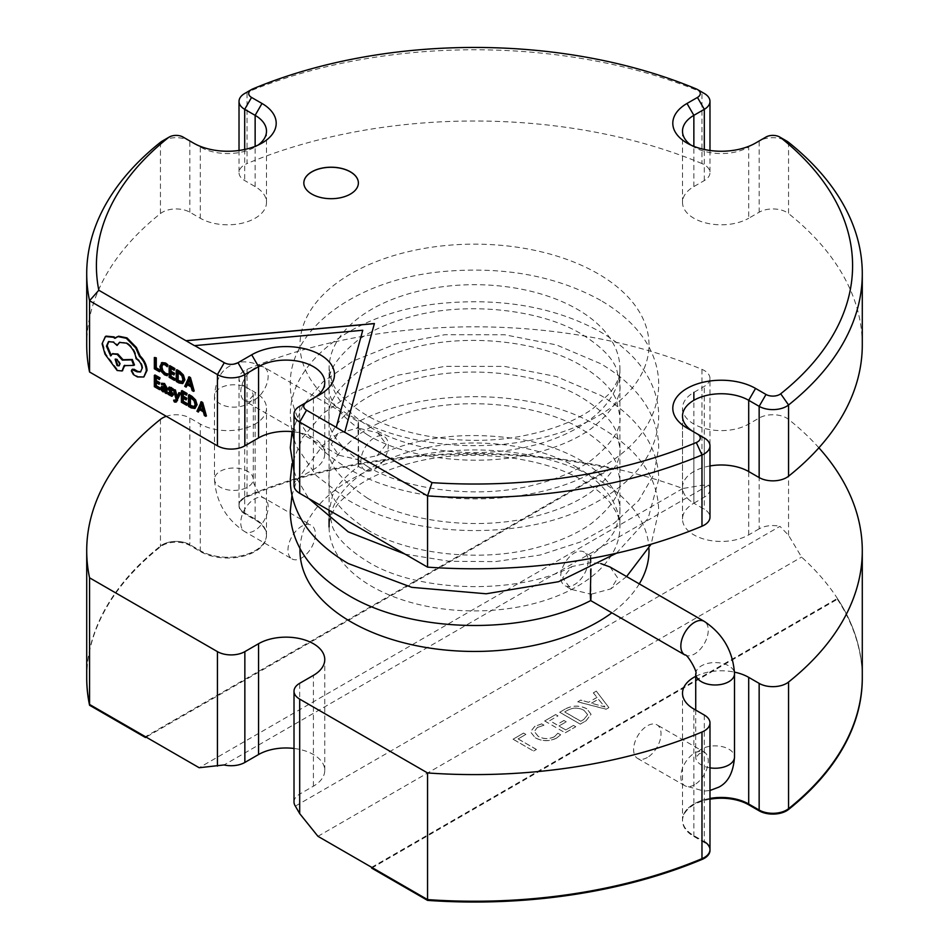 <?xml version="1.0" encoding="UTF-8"?>
<svg xmlns="http://www.w3.org/2000/svg" width="949" height="949" viewBox="0 0 949 949"><rect width="100%" height="100%" fill="white"/><g stroke="black" fill="none" stroke-linecap="round" stroke-linejoin="round"><path stroke-width="0.71" stroke-dasharray="4.75 3.56" d="M86.715 677.361A387.785 223.881 180 0 1 160.44 546.031A387.785 223.881 0 0 0 86.715 677.361M86.715 677.752A387.785 223.881 180 0 1 160.44 546.814A19.395 11.198 180 0 1 189.847 545.473L200.298 551.499A38.779 22.385 0 0 0 242.553 556.351A38.779 22.385 0 0 0 266.491 535.663A38.779 22.385 0 0 0 255.139 519.838L244.688 513.8A19.395 11.198 180 0 1 239.018 505.888A19.395 11.198 180 0 1 247.025 496.825A387.785 223.881 180 0 1 611.18 468.628L611.18 467.833L145.458 736.721M818.892 447.798A387.785 223.881 0 0 0 788.56 419.375A19.395 11.198 0 0 0 786.567 418.023A19.395 11.198 0 0 0 759.153 418.023L748.702 424.061A38.779 22.385 180 0 1 693.861 424.061A38.779 22.385 180 0 1 682.509 408.224A38.779 22.385 180 0 1 693.861 392.388L704.312 386.362A19.395 11.198 0 0 0 709.982 378.449L709.982 489.269A19.395 11.198 180 0 0 708.642 485.176L701.975 485.307L682.806 488.51A387.785 223.881 0 0 0 247.025 496.03A387.785 223.881 180 0 1 611.18 467.833M611.18 468.628L146.134 737.112M709.982 378.449A19.395 11.198 0 0 0 704.312 370.537A19.395 11.198 0 0 0 701.975 369.386A387.785 223.881 0 0 0 247.025 369.386A19.395 11.198 0 0 0 239.018 378.449A19.395 11.198 0 0 0 244.688 386.362L244.688 513.018A19.395 11.198 180 0 1 239.018 505.093A19.395 11.198 180 0 1 247.025 496.03A19.395 11.198 0 0 0 239.018 505.093A19.395 11.198 0 0 0 244.688 513.018L255.139 519.044A38.779 22.385 180 0 1 266.491 534.88A38.779 22.385 180 0 1 242.553 555.556A38.779 22.385 180 0 1 200.298 550.705L189.847 544.679A19.395 11.198 0 0 0 160.44 546.031A19.395 11.198 180 0 1 189.847 544.679L189.847 418.023A19.395 11.198 0 0 0 166.3 416.303M371.676 868.121L837.398 599.234L837.398 598.439A387.785 223.881 180 0 1 862.285 677.361A387.785 223.881 0 0 0 801.585 557.087L788.56 535.295L779.936 526.339L295.353 806.116M837.398 599.234A387.785 223.881 180 0 1 862.285 677.752M371.676 867.327L837.398 598.439M709.982 799.212A38.779 22.385 0 0 0 682.509 820.624A38.779 22.385 0 0 0 693.861 836.46L704.312 842.487A19.395 11.198 180 0 1 709.971 850.007M704.312 715.048L704.312 841.692L693.861 835.666A38.779 22.385 180 0 1 682.509 819.841A38.779 22.385 180 0 1 709.982 798.417A38.779 22.385 180 0 0 682.509 819.841L682.509 693.185M610.053 567.004L617.74 577.988L610.848 588.878L591.037 594.24L590.124 562.045C590.527 553.587 590.836 553.765 591.037 562.579L572.033 566.541L562.698 577.882L571.203 589.353L591.037 594.24C590.847 602.781 590.61 602.639 590.314 593.825M357.963 459.672L358.686 428.426C358.39 419.612 358.153 419.47 357.963 428.011L338.152 433.373L331.26 444.262L338.947 455.247L357.963 459.672C358.164 468.486 358.473 468.664 358.876 460.206L357.963 428.011L377.797 432.898L386.302 444.369L376.967 455.71L357.963 459.672C358.164 468.486 358.473 468.664 358.876 460.206M590.124 562.045C590.527 553.587 590.836 553.765 591.037 562.579L600.705 563.552M291.984 558.902A19.395 11.198 120 0 0 301.675 557.941A19.395 11.198 120 0 0 314.344 540.847A19.395 11.198 120 0 0 311.379 525.319A19.395 11.198 120 0 0 301.675 526.28A19.395 11.198 120 0 0 289.006 543.362A19.395 11.198 120 0 0 291.984 558.902L244.759 531.642A19.395 11.198 120 0 0 254.462 530.681A19.395 11.198 120 0 0 267.12 513.587A19.395 11.198 120 0 0 264.154 498.047A19.395 11.198 120 0 0 254.462 499.008A19.395 11.198 120 0 0 241.793 516.102A19.395 11.198 120 0 0 244.759 531.642C226.016 519.162 215.933 501.689 214.498 479.221A19.395 11.198 180 0 1 220.18 471.309A19.395 11.198 180 0 1 247.606 471.309A19.395 11.198 180 0 1 253.276 479.221A19.395 11.198 180 0 1 247.606 487.134A19.395 11.198 180 0 1 220.18 487.134A19.395 11.198 180 0 1 214.498 479.221L214.498 395.958A19.395 11.198 180 0 1 220.18 388.046A19.395 11.198 180 0 1 247.606 388.046A19.395 11.198 180 0 1 253.276 395.958A19.395 11.198 180 0 1 247.606 403.871A19.395 11.198 180 0 1 220.18 403.871A19.395 11.198 180 0 1 214.498 395.958C215.625 380.596 220.868 370.561 230.216 365.851C238.97 360.098 250.287 360.584 264.154 367.299A19.395 11.198 -60 0 1 267.12 382.827A19.395 11.198 -60 0 1 254.462 399.92A19.395 11.198 -60 0 1 244.759 400.881A19.395 11.198 -60 0 1 241.793 385.341A19.395 11.198 -60 0 1 254.462 368.259A19.395 11.198 -60 0 1 264.154 367.299L358.307 421.664C418.307 390.774 513.29 388.224 577.751 415.792C631.097 439.85 658.084 471.629 658.701 511.131L651.144 544.204M358.686 428.426C358.39 419.612 358.153 419.47 357.963 428.011M376.967 455.71C418.141 436.682 465.283 431.143 518.391 439.067C580.278 448.924 621.548 483.456 619.922 511.131L616.613 526.446C613.113 535.711 604.43 545.485 590.551 555.77L584.11 552.021A19.395 11.198 120 0 0 574.418 552.982A19.395 11.198 120 0 0 561.749 570.064A19.395 11.198 120 0 0 564.726 585.604A19.395 11.198 120 0 0 574.418 584.643A19.395 11.198 120 0 0 587.087 567.561A19.395 11.198 120 0 0 584.11 552.021M572.033 566.541C517.276 595.462 416.718 592.544 367.654 561.618C348.307 549.566 336.551 537.858 332.399 526.493L329.078 511.131L332.565 495.378C336.16 486.232 344.784 476.6 358.449 466.481L364.891 470.229A19.395 11.198 -60 0 1 361.913 454.69A19.395 11.198 -60 0 1 374.582 437.608A19.395 11.198 -60 0 1 384.274 436.647A19.395 11.198 -60 0 1 387.251 452.187A19.395 11.198 -60 0 1 374.582 469.269A19.395 11.198 -60 0 1 364.891 470.229M647.325 757.492A19.395 11.198 -60 0 1 637.621 758.453A19.395 11.198 -60 0 1 634.656 742.913A19.395 11.198 -60 0 1 647.325 725.831A19.395 11.198 -60 0 1 657.016 724.87A19.395 11.198 -60 0 1 659.994 740.41A19.395 11.198 -60 0 1 647.325 757.492M303.834 183.027L303.834 182.955A27.272 15.742 0 0 0 303.834 183.027A27.272 15.742 0 0 0 311.818 194.165A27.272 15.742 0 0 0 341.545 197.582A27.272 15.742 0 0 0 358.378 183.027A27.272 15.742 0 0 0 358.378 182.991L358.378 183.027M244.688 93.488A19.395 11.198 180 0 1 247.025 92.338A387.785 223.881 180 0 1 701.975 92.338A19.395 11.198 180 0 1 704.312 93.488M755.558 143.05L759.153 140.974A19.395 11.198 180 0 1 786.567 140.974M690.825 145.031A38.779 22.385 0 0 0 693.861 147L687.005 143.05L693.861 147A38.779 22.385 0 0 0 748.702 147L748.702 218.246L759.153 212.22A19.395 11.198 180 0 1 786.567 212.22A19.395 11.198 180 0 1 788.56 213.572L788.56 142.326M766.009 137.024L759.153 140.974L759.153 212.22M696.281 88.945L701.975 92.338L701.975 163.572A19.395 11.198 180 0 1 704.312 164.723A19.395 11.198 180 0 1 709.982 172.635A19.395 11.198 180 0 1 704.312 180.559L693.861 186.585A38.779 22.385 0 0 0 682.509 202.41A38.779 22.385 0 0 0 693.861 218.246A38.779 22.385 0 0 0 748.702 218.246M759.153 418.023L759.153 528.842A19.395 11.198 180 0 1 779.936 526.339M759.153 528.842L748.702 534.88A38.779 22.385 180 0 1 693.861 534.88A38.779 22.385 180 0 1 682.509 519.044A38.779 22.385 180 0 1 693.861 503.207L704.312 509.233A19.395 11.198 180 0 1 709.982 517.158M174.308 399.802L174.308 401.047L176.265 401.89M175.565 400.348L176.787 398.794L174.047 389.185M179.48 392.317L177.416 397.845L177.19 396.884M161.721 386.623L162.054 389.861L163.655 391.427L165.826 391.237L165.826 392.483L167.048 393.194M165.138 391.735L165.826 391.237M162.137 382.862L162.137 384.238L164.414 384.582L165.826 387.37L165.09 387.062M155.031 374.985L155.031 386.255L160.274 389.28M156.288 377.797L156.288 377.002L160.061 379.185M156.288 382.696L156.288 381.901L159.776 383.918M161.982 362.589L160.583 366.148L161.828 370.952L165.185 374.428L167.878 375.329M162.682 364.226L165.589 364.321L167.878 366.314M155.031 357.109L155.031 368.378L160.179 371.344M169.835 365.65L169.835 376.919L175.09 379.956M171.093 368.473L171.093 367.678L174.865 369.849M171.093 373.36L171.093 372.577L174.592 374.594M176.929 369.742L176.929 381.012L179.61 382.566L183.406 383.171M187.511 384.831L187.748 384.179L191.805 386.528L192.801 390.181L194.201 390.988M189.136 376.789L185.411 385.911L186.811 386.718M169.503 387.014L169.064 389.742L172.16 394.084L171.247 395.045M171.472 394.487L170.713 394.345M169.657 388.699L171.306 388.568L173.086 390.169M168.708 392.412L168.708 393.859L172.623 395.958L171.947 396.362M182.054 390.585L182.054 401.854L187.309 404.891M183.323 393.396L183.323 392.613L187.083 394.784M183.323 398.295L183.323 397.512L186.811 399.517M189.148 394.677L189.148 405.947L191.84 407.501L195.624 408.106M199.729 409.766L199.966 409.114L204.035 411.463L205.031 415.116L206.419 415.923M201.354 401.724L197.641 410.846L199.029 411.652M132.386 369.41L132.053 370.537L134.058 374.179L138.163 376.551L144.473 376.587M119.788 342.233L127.059 342.731C132.516 346.421 135.754 351.628 136.775 358.354L137.32 358.675C140.618 360.94 142.421 364.072 142.741 368.058L140.796 371.759M108.85 341.474L114.082 341.735L117.759 345.056M112.599 353.752L110.997 355.163M124.77 366.089L124.77 365.294L134.485 364.974M106.027 336.124L102.765 343.372L105.683 353.799L117.83 370.098L122.374 370.751M116.774 337.037L115.481 337.88M606.103 709.247L608.867 707.657L596.328 691.145L593.315 692.889L597.004 697.42L588.51 702.319L580.776 700.125L577.763 701.869L606.103 709.247L608.867 707.657M317.951 836.318L801.585 557.087M709.982 849.616A19.395 11.198 180 0 0 704.312 841.692L693.861 835.666A38.779 22.385 180 0 1 682.509 819.841L682.509 820.624M586.802 708.82C579.578 705.249 572.401 705.332 565.296 709.057L559.708 712.284L580.266 724.158L586.079 720.813L591.061 714.348L586.802 708.737C579.578 705.178 572.401 705.249 565.296 708.986L565.296 709.057M549.673 720.682L557.953 715.914L555.699 714.609L544.655 720.979L565.224 732.853L575.758 726.768L573.504 725.463L565.723 729.959L558.949 726.044L566.221 721.845L563.967 720.54L556.695 724.739L549.673 720.682L557.953 715.914M537.371 727.503L543.967 725.214L541.713 723.909L534.738 726.412L530.491 731.881L535.236 737.836C542.282 741.525 549.412 741.608 556.624 738.108L560.645 734.834L557.893 733.245L554.394 736.792C548.842 739.401 543.445 739.247 538.166 736.341L534.287 731.56L537.371 727.42L543.967 725.214M518.071 738.927L525.853 734.443L523.587 733.138L513.053 739.224L533.623 751.098L536.387 749.496L518.071 738.927L525.853 734.443M682.806 488.51L199.171 767.729M244.688 513.8L244.688 513.018L255.139 519.044A38.779 22.385 180 0 1 266.491 534.88A38.779 22.385 180 0 1 242.553 555.556A38.779 22.385 180 0 1 200.298 550.705L189.847 544.679L189.847 545.473M862.285 344.89A387.785 223.881 0 0 0 788.56 213.572M701.975 163.572A387.785 223.881 0 0 0 247.025 163.572L247.025 92.338L252.719 88.945M160.44 142.326L160.44 213.572A387.785 223.881 0 0 0 86.715 344.89M695.724 676.352A38.779 22.385 180 0 1 734.467 672.129M244.688 386.362L255.139 392.388A38.779 22.385 180 0 1 266.491 408.224A38.779 22.385 180 0 1 242.553 428.912A38.779 22.385 180 0 1 200.298 424.061L189.847 418.023M160.44 213.572A19.395 11.198 180 0 1 189.847 212.22L200.298 218.246A38.779 22.385 0 0 0 242.553 223.098A38.779 22.385 0 0 0 266.491 202.41A38.779 22.385 0 0 0 255.139 186.585L244.688 180.559A19.395 11.198 180 0 1 239.018 172.635A19.395 11.198 180 0 1 247.025 163.572M709.982 465.959A38.779 22.385 0 0 0 682.509 487.371A38.779 22.385 0 0 0 693.861 503.207L704.312 497.181L704.312 386.362M294.012 485.402A19.395 11.198 180 0 1 299.694 477.477L313.407 469.565A38.779 22.385 0 0 0 324.76 453.741A38.779 22.385 0 0 0 294.012 431.831M162.433 140.974A19.395 11.198 180 0 1 189.847 140.974L200.298 147A38.779 22.385 0 0 0 255.139 147A38.779 22.385 0 0 0 258.175 145.031M693.79 431.925A38.779 22.385 0 0 0 693.861 431.961L704.312 437.999L704.312 509.233M693.861 431.961L687.005 428.011L693.861 431.961L693.861 503.207L693.861 400.3M299.694 477.477L299.694 406.243L313.407 398.331A38.779 22.385 0 0 0 313.478 398.283M294.012 748.464A38.779 22.385 180 0 1 324.76 770.363A38.779 22.385 180 0 1 313.407 786.199L299.694 794.111L299.694 683.292M294.012 802.024A19.395 11.198 180 0 1 299.694 794.111M709.982 489.269A19.395 11.198 180 0 1 704.312 497.181M313.407 469.565L313.407 398.331L320.264 394.369M193.442 143.05L200.298 147L200.298 218.246M189.847 140.974L182.991 137.024L189.847 140.974L189.847 212.22M708.642 485.176L224.059 764.953M608.867 707.574L596.328 691.145M596.328 691.074L593.315 692.889M593.315 692.806L597.004 697.42M597.004 697.337L588.51 702.319M588.51 702.248L580.776 700.125M580.776 700.042L577.763 701.869M577.763 701.786L606.103 709.164M591.452 703.15L598.333 699.176L604.952 706.934L591.452 703.221L598.333 699.259L604.952 707.017L591.452 703.221M565.296 708.986L559.708 712.284M559.708 712.213L580.266 724.158M580.266 724.087L586.079 720.813M586.079 720.73L591.061 714.265L586.802 708.737M583.979 710.303L587.656 714.668L583.801 719.437L580.776 721.181L564.726 711.916L567.644 710.232C573.113 707.361 578.558 707.385 583.979 710.303L587.656 714.751L583.801 719.52L580.776 721.264L564.726 711.999L567.644 710.315C573.113 707.444 578.558 707.456 583.979 710.374M557.953 715.831L555.699 714.609M555.699 714.526L544.655 720.979M544.655 720.896L565.224 732.853M565.224 732.77L575.758 726.768M575.758 726.685L573.504 725.463M573.504 725.38L565.723 729.959M565.723 729.876L558.949 726.044M558.949 725.961L566.221 721.845M566.221 721.762L563.967 720.54M563.967 720.457L556.695 724.739M556.695 724.656L549.673 720.611M543.967 725.131L541.713 723.909M541.713 723.826L534.738 726.412M534.738 726.341L530.491 731.809L535.236 737.836M535.236 737.764C542.282 741.442 549.412 741.537 556.624 738.025L556.624 738.108M556.624 738.025L560.645 734.834M560.645 734.763L557.893 733.245M557.893 733.174L554.394 736.792M554.394 736.709C548.842 739.318 543.445 739.176 538.166 736.258L538.166 736.341M538.166 736.258L534.287 731.477L537.371 727.42M525.853 734.36L523.587 733.138M523.587 733.055L513.053 739.224M513.053 739.141L533.623 751.098M533.623 751.015L536.387 749.496M536.387 749.425L518.071 738.856M194.474 345.65L362.755 330.335M344.701 432.388L374.404 323.55M154.343 368.77L155.031 368.378M170.417 372.969L171.093 372.577M170.417 368.07L171.093 367.678M169.147 377.322L169.835 376.919M176.241 381.415L176.929 381.012M182.172 381.913L183.548 379.102L182.481 375.306L179.669 372.625L178.187 371.771L178.187 372.566M177.499 372.162L178.187 371.771M184.735 386.314L185.411 385.911M187.06 384.57L187.748 384.179M191.129 386.919L191.805 386.528M192.125 390.573L192.801 390.181M190.488 384.487L191.425 385.033L189.8 378.615L189.314 380.075M190.737 385.424L191.425 385.033M189.266 379.885L189.942 379.493M155.6 382.293L156.288 381.901M155.6 377.405L156.288 377.002M154.343 386.646L155.031 386.255M161.449 384.63L162.137 384.238M165.138 387.761L165.826 387.37M165.138 392.874L165.826 392.483M163.975 390.442L165.304 390.561L165.826 388.449L163.014 387.572L162.694 388.402L163.014 387.572M165.138 388.841L165.826 388.449M168.02 394.262L168.708 393.859M169.883 392.079L170.571 391.688M176.882 397.667L177.57 397.275M176.739 398.236L177.416 397.845M176.739 398.189L177.392 397.821M176.099 399.185L176.787 398.794M173.62 401.451L174.308 401.047M182.635 397.904L183.323 397.512M182.635 393.005L183.323 392.613M181.378 402.246L182.054 401.854M188.471 406.35L189.148 405.947M194.391 406.848L195.767 404.037L194.699 400.241L191.888 397.56L190.417 396.706L190.417 397.501M189.729 397.097L190.417 396.706M196.953 411.249L197.641 410.846M199.278 409.505L199.966 409.114M203.347 411.854L204.035 411.463M204.343 415.508L205.031 415.116M202.706 409.422L203.644 409.956L202.018 403.55L201.532 405.009M202.956 410.359L203.644 409.956M201.485 404.82L202.173 404.428M201.983 403.527L201.307 403.93L202.018 403.55M114.924 338.366L115.612 337.974M110.547 361.237L111.235 360.845M124.082 365.685L124.77 365.294M110.618 355.911L111.306 355.519M136.087 358.758L136.775 358.354M133.382 374.582L134.058 374.179M137.475 376.943L138.163 376.551M119.289 365.59L120.464 363.692L117.759 359.007L115.529 359.066M160.44 419.375L160.44 546.814M247.025 496.825L247.025 369.386M200.298 551.499L200.298 424.061M255.139 519.838L255.139 392.388M693.861 836.46L693.861 709.01M704.312 841.692L704.312 842.487M684.846 654.952A19.395 11.198 120 0 0 694.538 653.991A19.395 11.198 120 0 0 707.207 636.909A19.395 11.198 120 0 0 704.241 621.37M695.724 673.79A19.395 11.198 180 0 1 701.394 665.866A19.395 11.198 180 0 1 728.82 665.866A19.395 11.198 180 0 1 734.502 673.79M694.538 784.752A19.395 11.198 -60 0 1 684.846 785.713A19.395 11.198 -60 0 1 681.88 770.185A19.395 11.198 -60 0 1 694.538 753.091A19.395 11.198 -60 0 1 704.241 752.13A19.395 11.198 -60 0 1 707.207 767.67A19.395 11.198 -60 0 1 694.538 784.752M709.982 767.848A19.395 11.198 180 0 1 701.394 764.965A19.395 11.198 180 0 1 695.724 757.053A19.395 11.198 180 0 1 701.394 749.141A19.395 11.198 180 0 1 728.82 749.141A19.395 11.198 180 0 1 734.502 757.053M577.324 467.596A145.422 83.963 0 0 0 418.853 449.387A145.422 83.963 0 0 0 329.078 526.956A145.422 83.963 0 0 0 371.676 586.328A145.422 83.963 0 0 0 530.147 604.525A145.422 83.963 0 0 0 619.922 526.956A145.422 83.963 0 0 0 577.324 467.596M300.038 548.546A174.509 100.748 180 0 1 409.458 457.216A174.509 100.748 180 0 1 597.894 479.459A174.509 100.748 180 0 1 648.962 548.546M371.676 428.011A145.422 83.963 180 0 1 329.078 368.639A145.422 83.963 180 0 1 418.853 291.082A145.422 83.963 180 0 1 577.324 309.279A145.422 83.963 180 0 1 619.922 368.639A145.422 83.963 180 0 1 530.147 446.208A145.422 83.963 180 0 1 371.676 428.011M597.894 273.656A174.509 100.748 0 0 0 351.106 273.656A174.509 100.748 0 0 0 351.106 416.137A174.509 100.748 0 0 0 597.894 416.137A174.509 100.748 0 0 0 597.894 273.656M701.975 369.386L701.975 485.307M748.702 534.88L748.702 424.061M788.56 535.295L788.56 419.375M639.282 583.872A174.509 100.748 180 0 1 611.88 612.829M255.139 186.585L255.139 146.336M244.688 149.468L244.688 180.559M704.312 180.559L704.312 149.468M693.861 186.585L693.861 146.336M313.407 786.199L313.407 675.38M164.497 374.819L165.185 374.428M164.901 364.713L165.589 364.321M159.895 366.551L160.583 366.148M161.14 371.344L161.828 370.952M178.934 382.957L179.61 382.566M178.981 373.016L179.669 372.625M182.86 379.493L183.548 379.102M181.793 375.709L182.481 375.306M163.726 384.974L164.414 384.582M160.761 388.2L161.449 387.797M161.366 390.253L162.054 389.861M162.979 391.818L163.655 391.427M163.513 388.153L164.201 387.761M165.138 389.612L165.826 389.22M169.918 395.828L170.595 395.425M170.618 388.96L171.306 388.568M168.032 388.675L168.72 388.271M168.376 390.146L169.064 389.742M171.164 393.538L171.84 393.135M174.402 402.02L175.09 401.629M191.152 407.892L191.84 407.501M191.2 397.951L191.888 397.56M195.091 404.428L195.767 404.037M194.011 400.632L194.699 400.241M102.089 343.775L102.765 343.372M104.995 354.191L105.683 353.799M117.142 370.49L117.83 370.098M113.394 342.126L114.082 341.735M126.371 343.135L127.059 342.731M136.644 359.078L137.32 358.675M142.053 368.449L142.741 368.058M131.365 370.929L132.053 370.537M404.962 554.086L449.363 561.298L495.414 561.618L540.076 555.035L580.48 541.974L614.039 523.326L638.819 500.36L653.754 474.678L658.701 447.798C658.701 437.43 656.542 427.204 652.224 417.109C643.386 396.563 626.221 378.758 600.729 363.728L556.422 344.902L504.631 334.76L444.844 334.712L395.721 343.977L353.028 361.083L322.862 381.973L302.565 405.982L291.995 431.973M367.654 498.296C339.695 479.494 326.836 462.673 329.078 447.798C327.476 435.069 336.99 420.383 357.643 403.728C371.557 393.693 389.707 385.685 412.091 379.707C467.774 364.392 541.488 373.052 581.346 397.311C600.717 409.375 612.473 421.095 616.613 432.483L619.922 447.798C621.524 460.526 612.01 475.212 591.357 491.867C577.443 501.914 559.293 509.921 536.909 515.888C481.226 531.215 407.512 522.555 367.654 498.296M294.012 471.143L296.776 478.486L308.733 498.533M616.411 553.255L648.143 518.368L658.701 479.459C658.701 469.091 656.542 458.865 652.224 448.77C643.386 428.224 626.221 410.431 600.729 395.389L556.422 376.563L504.631 366.421L444.844 366.373L395.721 375.638L353.028 392.744L322.862 413.634L302.565 437.643L291.995 463.634M367.654 529.957C339.695 511.167 326.836 494.334 329.078 479.459C327.476 466.73 336.99 452.044 357.643 435.401C371.557 425.354 389.707 417.346 412.091 411.368C467.774 396.053 541.488 404.713 581.346 428.972C600.717 441.036 612.473 452.756 616.613 464.144L619.922 479.459C621.524 492.187 612.01 506.885 591.357 523.528C577.443 533.575 559.293 541.582 536.909 547.561C481.226 562.876 407.512 554.216 367.654 529.957M294.012 439.482L296.776 446.825L316.266 475.591L348.271 500.206C407.418 535.758 509.542 540.8 577.751 511.464C631.097 487.406 658.084 455.639 658.701 416.137C658.701 405.769 656.542 395.543 652.224 385.448C643.386 364.891 626.221 347.097 600.729 332.067C556.565 307.713 504.607 298.045 444.844 303.051C358.627 310.228 289.16 359.315 290.299 416.137L291.924 431.605M367.654 466.623C339.695 447.833 326.836 431.012 329.078 416.137C327.476 403.408 336.99 388.722 357.643 372.067C371.557 362.032 389.707 354.024 412.091 348.046C467.774 332.731 541.488 341.391 581.346 365.65C600.717 377.714 612.473 389.434 616.613 400.81L619.922 416.137C621.524 428.865 612.01 443.551 591.357 460.206C577.443 470.241 559.293 478.26 536.909 484.227C481.226 499.542 407.512 490.894 367.654 466.623M600.729 300.406C556.565 276.052 504.607 266.384 444.844 271.39C358.627 278.567 289.16 327.654 290.299 384.475C290.299 394.843 292.458 405.069 296.776 415.164C305.614 435.721 322.779 453.515 348.271 468.545C407.418 504.097 509.542 509.127 577.751 479.803C631.097 455.745 658.084 423.966 658.701 384.475C658.701 374.108 656.542 363.87 652.224 353.787C643.386 333.229 626.221 315.436 600.729 300.406M367.654 434.962C339.695 416.172 326.836 399.339 329.078 384.475C327.476 371.747 336.99 357.061 357.643 340.406C371.557 330.371 389.707 322.352 412.091 316.385C467.774 301.07 541.488 309.718 581.346 333.989C600.717 346.053 612.473 357.773 616.613 369.149L619.922 384.475C621.524 397.204 612.01 411.89 591.357 428.545C577.443 438.58 559.293 446.588 536.909 452.566C481.226 467.881 407.512 459.221 367.654 434.962M266.491 535.663L266.491 408.224M239.018 505.888L239.018 378.449M338.947 455.247L244.071 400.537L249.611 399.434L253.336 395.187L253.276 479.221C250.797 480.182 261.983 499.684 264.154 498.047L311.379 525.319M637.621 758.453L684.846 785.713L704.039 791.11L709.982 790.493M695.724 710.089L695.664 757.812L699.389 753.577L704.929 752.474L657.016 724.87M338.152 433.373L323.016 445.152L296.74 480.538L291.995 495.295M571.203 589.353L564.726 585.604M626.601 576.553L610.848 588.878M377.797 432.898L384.274 436.647M329.078 510.277L329.078 368.639L331.996 381.759C335.472 391.759 346.682 402.732 365.65 414.701C401.119 436.113 465.188 446.445 518.973 436.611C550.337 430.834 575.023 421.463 593.03 408.509L609.46 393.633C617.04 383.728 620.527 375.401 619.922 368.639L619.922 526.956C620.527 520.194 617.04 511.867 609.46 501.962C603.849 494.939 595.142 487.928 583.35 480.906C544.014 456.849 469.34 447.572 412.779 462.578C388.734 468.794 369.588 477.11 355.329 487.549L339.173 502.401C332.364 510.918 328.995 519.103 329.078 526.956M329.078 513.077L329.078 518.889M266.491 202.41L266.491 131.176M682.509 487.371L682.509 416.137M682.509 202.41L682.509 131.176M324.76 453.741L324.76 382.494M682.509 519.044L682.509 408.224M324.76 770.363L324.76 659.543M709.982 150.476L709.982 172.635M239.018 150.476L239.018 172.635M255.139 147L261.995 143.05M164.675 392.032L165.363 391.64M169.515 388.758L170.203 388.355M175.162 400.846L175.85 400.442M108.494 341.652L109.182 341.26M119.444 342.423L120.12 342.02M140.464 371.984L141.152 371.593M119.669 365.436L118.981 365.839M115.837 358.817L115.149 359.208"/><path stroke-width="1.42" d="M146.134 737.112L145.458 737.515L89.562 705.249L89.562 704.455A387.785 223.881 180 0 1 86.715 677.361A387.785 223.881 0 0 0 89.562 704.455L199.171 767.729L224.059 764.953A19.395 11.198 180 0 0 244.854 762.45L258.567 754.526A38.779 22.385 180 0 1 294.012 748.464M89.562 705.249A387.785 223.881 180 0 1 86.715 678.144A387.785 223.881 180 0 1 86.715 677.752M145.458 737.515L145.458 736.721L89.562 704.455L89.562 577.811L217.428 651.631A19.395 11.198 0 0 0 244.854 651.631L258.567 643.707A38.779 22.385 180 0 1 300.821 638.855A38.779 22.385 180 0 1 324.76 659.543A38.779 22.385 180 0 1 313.407 675.38L299.694 683.292A19.395 11.198 0 0 0 294.012 691.204A19.395 11.198 0 0 0 299.694 699.116L427.56 772.949L427.56 899.593L371.676 867.327L371.676 868.121L427.56 900.387L427.56 899.593A387.785 223.881 0 0 0 701.975 858.679A387.785 223.881 180 0 1 427.56 899.593L317.951 836.318L299.694 813.601L295.353 806.116A19.395 11.198 180 0 1 294.012 802.024L294.012 691.204M734.467 672.129A38.779 22.385 180 0 1 748.702 677.349L759.153 683.387A19.395 11.198 0 0 0 788.56 682.034A387.785 223.881 0 0 0 862.285 550.705L862.285 677.361A387.785 223.881 180 0 1 788.56 808.678A387.785 223.881 0 0 0 862.285 677.361L862.285 678.144A387.785 223.881 180 0 1 788.56 809.473A19.395 11.198 180 0 1 759.153 810.826L748.702 804.799A38.779 22.385 0 0 0 709.982 799.212M709.971 850.007A19.395 11.198 180 0 1 709.982 850.399A19.395 11.198 180 0 1 701.975 859.474A387.785 223.881 180 0 1 427.56 900.387M748.702 804.799L748.702 804.005A38.779 22.385 180 0 0 709.982 798.417A38.779 22.385 180 0 1 748.702 804.005L759.153 810.031A19.395 11.198 0 0 0 788.56 808.678A19.395 11.198 180 0 1 759.153 810.031L759.153 683.387M709.982 850.399L709.982 849.616A19.395 11.198 180 0 1 701.975 858.679A19.395 11.198 0 0 0 709.982 849.616A19.395 11.198 0 0 0 704.312 841.692M591.037 594.24C590.847 602.781 590.61 602.639 590.314 593.825L590.942 568.914M600.705 563.552L610.053 567.004L704.241 621.37A19.395 11.198 120 0 0 694.538 622.33A19.395 11.198 120 0 0 681.88 639.424A19.395 11.198 120 0 0 684.846 654.952C687.017 653.327 698.203 672.829 695.724 673.79A19.395 11.198 180 0 0 701.394 681.702A19.395 11.198 180 0 0 728.82 681.702A19.395 11.198 180 0 0 734.502 673.79C733.067 651.322 722.984 633.849 704.241 621.37M291.995 495.295L290.299 511.131C290.299 521.476 292.446 531.689 296.764 541.772C305.59 562.342 322.755 580.147 348.271 595.201C411.285 633.327 523.029 635.83 590.693 600.587L684.846 654.952M350.395 171.816A27.272 15.742 0 0 0 320.667 168.4A27.272 15.742 0 0 0 303.834 182.955A27.272 15.742 0 0 0 311.818 194.082A27.272 15.742 0 0 0 341.545 197.499A27.272 15.742 0 0 0 358.378 182.955A27.272 15.742 0 0 0 350.395 171.816M358.378 182.991A27.272 15.742 0 0 0 350.395 171.899A27.272 15.742 0 0 0 320.703 168.471A27.272 15.742 0 0 0 303.834 182.991M344.724 432.234L432.032 482.65A378.093 218.294 0 0 0 696.281 442.531A9.692 5.599 0 0 0 697.456 434.037L687.005 428.011A48.47 27.984 180 0 1 687.005 388.426A48.47 27.984 180 0 1 755.558 388.426L766.009 394.464A9.692 5.599 0 0 0 780.707 393.788A378.093 218.294 0 0 0 780.707 137.688A9.692 5.599 0 0 0 779.71 137.024A9.692 5.599 0 0 0 766.009 137.024L755.558 143.05A48.47 27.984 180 0 1 687.005 143.05A48.47 27.984 180 0 1 687.005 103.465L697.456 97.439A9.692 5.599 0 0 0 697.456 89.526A9.692 5.599 0 0 0 696.281 88.945A378.093 218.294 0 0 0 252.719 88.945A9.692 5.599 0 0 0 251.544 89.526A9.692 5.599 0 0 0 251.544 97.439L261.995 103.465A48.47 27.984 180 0 1 261.995 143.05A48.47 27.984 180 0 1 193.442 143.05L182.991 137.024A9.692 5.599 0 0 0 169.29 137.024A9.692 5.599 0 0 0 168.293 137.688A378.093 218.294 0 0 0 98.803 290.252L194.474 345.65L362.755 330.252L336.243 427.347L344.701 432.388L374.404 323.55L186.123 340.679M704.312 93.488L697.456 89.526L704.312 93.488A19.395 11.198 180 0 1 709.982 101.401A19.395 11.198 180 0 1 704.312 109.313L693.861 115.339A38.779 22.385 0 0 0 682.509 131.176A38.779 22.385 0 0 0 690.825 145.031M786.567 140.974L779.71 137.024L786.567 140.974A19.395 11.198 180 0 1 788.56 142.326A387.785 223.881 180 0 1 862.285 273.656A387.785 223.881 180 0 1 788.56 404.986A19.395 11.198 180 0 1 759.153 406.338L748.702 400.3A38.779 22.385 0 0 0 706.447 395.448A38.779 22.385 0 0 0 682.509 416.137A38.779 22.385 0 0 0 693.79 431.925M176.265 401.89L180.737 393.04L178.792 392.708L176.739 398.189M176.253 399.944L173.62 400.193L174.402 402.02L175.933 402.139L176.894 400.881L180.061 393.444L178.792 392.708M177.19 396.884L175.423 389.968L173.37 389.576L176.099 399.185L175.565 400.348L173.62 400.193M166.36 393.586L167.048 393.194L167.048 388.011L164.533 383.503L161.449 383.266L161.449 384.63L163.726 384.974L165.138 387.761L161.33 386.753L161.366 390.253L162.979 391.818L165.114 391.617L165.138 392.874L166.36 393.586L166.36 388.402L163.845 383.894L161.449 383.266M165.09 387.062L161.721 386.623M159.598 389.671L159.598 388.39L155.6 386.089L155.6 382.293L159.1 384.309L159.1 383.028L155.6 381.012L155.6 377.405L159.373 379.576L159.373 378.283L154.343 375.377L154.343 386.646L159.598 389.671L160.274 389.28L160.274 387.999L156.288 385.697L156.288 382.696M159.373 379.576L160.061 377.88L155.031 374.985L154.343 375.377M159.1 384.309L159.776 382.625L156.288 380.608L156.288 377.797M167.202 375.721L167.202 374.333L164.675 373.633L162.172 371L161.211 367.227L162.243 364.428L164.901 364.713L167.202 366.717L167.878 364.796L165.577 363.004L162.018 362.565L159.895 366.551L161.14 371.344L164.497 374.819L167.202 375.721L167.878 373.93L165.363 373.23L162.86 370.596L161.899 366.836L162.92 364.036M313.478 398.283A38.779 22.385 0 0 0 324.76 382.494A38.779 22.385 0 0 0 300.821 361.806A38.779 22.385 0 0 0 258.567 366.658L244.854 374.582A19.395 11.198 180 0 1 217.428 374.582L89.562 300.75L89.562 371.996L217.428 445.816L217.428 374.582L224.284 362.708A9.692 5.599 0 0 0 237.997 362.708L251.71 354.784A48.47 27.984 180 0 1 320.264 354.784A48.47 27.984 180 0 1 320.264 394.369L306.551 402.281A9.692 5.599 0 0 0 306.551 410.193L336.243 427.347M159.491 371.735L160.179 370.063L156.288 367.821L156.288 357.832L154.343 357.5L154.343 368.77L159.491 371.735L160.179 370.063M174.402 380.347L174.402 379.066L170.417 376.765L170.417 372.969L173.904 374.985L173.904 373.692L170.417 371.676L170.417 368.07L174.177 370.252L174.177 368.947L169.147 366.053L169.147 377.322L174.402 380.347L175.09 379.956L175.09 378.663L171.093 376.362L171.093 373.36M174.177 370.252L174.865 368.556L169.835 365.65L169.147 366.053M173.904 374.985L174.592 373.301L171.093 371.284L171.093 368.473M179.717 371.356L176.929 369.742L176.241 370.146L176.241 381.415L178.934 382.957L182.718 383.574L184.877 379.825L183.406 374.974L179.717 371.356L179.029 371.747L176.241 370.146M193.513 391.379L194.201 390.988L190.476 377.572L189.136 376.789L184.735 386.314L186.123 387.121L187.06 384.57L191.129 386.919L192.125 390.573L193.513 391.379L189.8 377.963L188.448 377.192M186.123 387.121L187.511 384.831M172.16 394.084L170.713 394.345L168.708 392.412L168.02 394.262L171.947 396.362L173.418 394.677L170.239 389.778L170.345 388.307M171.947 396.362L172.73 395.069L172.315 393.503L169.29 389.268L170.618 388.96L172.398 390.561L173.086 388.793L169.503 387.014L168.032 388.675L171.164 393.538L171.247 395.045M172.398 390.561L172.398 389.197L168.815 387.406L169.503 387.014L168.72 388.271M186.621 405.282L186.621 404.001L182.635 401.688L182.635 397.904L186.123 399.92L186.123 398.627L182.635 396.611L182.635 393.005L186.395 395.175L186.395 393.882L181.378 390.976L181.378 402.246L186.621 405.282L187.309 404.891L187.309 403.598L183.323 401.297L183.323 398.295M186.395 395.175L187.083 393.491L182.054 390.585L181.378 390.976M186.123 399.92L186.811 398.236L183.323 396.219L183.323 393.396M191.935 396.291L189.148 394.677L188.471 395.081L188.471 406.35L191.152 407.892L194.936 408.509L197.095 404.76L195.624 399.909L191.935 396.291L191.247 396.682L188.471 395.081M205.731 416.314L206.419 415.923L202.706 402.506L201.354 401.724L196.953 411.249L198.341 412.044L199.278 409.505L203.347 411.854L204.343 415.508L205.731 416.314L202.018 402.898L200.666 402.127M198.341 412.044L199.729 409.766M143.892 376.919L147.036 370.454C146.692 365.08 144.402 360.252 140.167 355.994L136.419 347.5L126.988 337.891L118.661 336.207L116.774 337.037M140.796 371.759L137.735 371.415L134.2 369.291L132.386 369.41M117.071 345.46L119.444 342.423L126.371 343.135C131.828 346.812 135.066 352.02 136.087 358.758L136.644 359.078C139.93 361.344 141.733 364.463 142.053 368.449L140.464 371.984L137.059 371.818L131.994 369.552L131.365 370.929L133.382 374.582L137.475 376.943L143.785 376.978L146.348 370.857C146.004 365.472 143.714 360.656 139.479 356.397L135.743 347.903L126.3 338.283L117.973 336.598L114.924 338.366L113.322 337.286L105.351 336.527L102.089 343.775L104.995 354.191L117.142 370.49L122.041 370.964L124.082 365.685L133.797 365.365L131.638 359.873L122.35 360.122L117.142 354.392L112.243 353.93L110.618 355.911L106.454 346.136L108.494 341.652L113.394 342.126L117.071 345.46L119.788 342.233M111.306 355.519L107.142 345.744L108.85 341.474M133.797 365.365L134.485 364.974L132.326 359.481L123.026 359.718L117.83 353.989L112.599 353.752M122.374 370.751L124.77 365.294M115.612 337.974L114.01 336.883L106.027 336.124M194.592 345.566L224.284 362.708M748.702 677.349L748.702 804.005L759.153 810.031L759.153 810.826M862.285 550.705A387.785 223.881 0 0 0 818.892 447.798M780.707 393.788L788.56 404.986L788.56 476.22A387.785 223.881 0 0 0 862.285 344.89L862.285 273.656M432.032 482.65L427.56 495.9L427.56 567.134A387.785 223.881 0 0 0 701.975 526.221L701.975 454.974A387.785 223.881 180 0 1 427.56 495.9L299.694 422.068A19.395 11.198 180 0 1 294.012 414.155A19.395 11.198 180 0 1 299.694 406.243L306.551 402.281L299.694 406.243M306.551 410.193L299.694 422.068L299.694 493.314L427.56 567.134M166.3 416.303A19.395 11.198 0 0 0 160.44 419.375A387.785 223.881 0 0 0 86.715 550.705A387.785 223.881 0 0 0 89.562 577.811M98.803 290.252L89.562 300.75A387.785 223.881 180 0 1 86.715 273.656A387.785 223.881 180 0 1 160.44 142.326A19.395 11.198 180 0 1 162.433 140.974L169.29 137.024M86.715 273.656L86.715 344.89A387.785 223.881 0 0 0 89.562 371.996M427.56 772.949A387.785 223.881 0 0 0 701.975 732.023A19.395 11.198 0 0 0 709.982 722.96A19.395 11.198 0 0 0 704.312 715.048L693.861 709.01A38.779 22.385 180 0 1 682.509 693.185A38.779 22.385 180 0 1 695.724 676.352M294.012 431.831A38.779 22.385 0 0 0 258.567 437.904L244.854 445.816A19.395 11.198 180 0 1 217.428 445.816M788.56 476.22A19.395 11.198 180 0 1 759.153 477.572L748.702 471.546A38.779 22.385 0 0 0 709.982 465.959M697.456 434.037L704.312 437.999A19.395 11.198 180 0 1 709.982 445.911L709.982 517.158A19.395 11.198 180 0 1 701.975 526.221M299.694 493.314A19.395 11.198 180 0 1 294.012 485.402L294.012 414.155M258.175 145.031A38.779 22.385 0 0 0 266.491 131.176A38.779 22.385 0 0 0 255.139 115.339L244.688 109.313A19.395 11.198 180 0 1 239.018 101.401A19.395 11.198 180 0 1 244.688 93.488L251.544 89.526M709.982 445.911A19.395 11.198 180 0 1 701.975 454.974L696.281 442.531M362.755 330.252L336.219 427.489M374.381 323.633L186.004 340.762M159.491 370.454L155.6 368.212L156.288 367.821M155.6 368.212L155.6 358.224L156.288 357.832M155.6 358.224L154.343 357.5M167.202 374.333L167.878 373.93M167.202 366.717L167.878 364.796M167.202 365.187L164.889 363.396L161.306 362.981M174.402 379.066L175.09 378.663M170.417 376.765L171.093 376.362M173.904 373.692L174.592 373.301M170.417 371.676L171.093 371.284M174.177 368.947L174.865 368.556M182.718 383.574L184.189 380.217L182.718 375.377L179.029 371.747M181.9 382.127L182.86 379.493L181.793 375.709L177.499 372.162L177.499 380.857L181.864 382.15M178.187 372.566L178.187 380.454L182.505 381.783M177.499 380.857L178.187 380.454M187.463 383.526L190.737 385.424L189.112 379.007L187.463 383.526L190.488 384.487M189.8 377.963L190.476 377.572M189.314 380.075L188.151 383.135M159.598 388.39L160.274 387.999M155.6 386.089L156.288 385.697M159.1 383.028L159.776 382.625M155.6 381.012L156.288 380.608M159.373 378.283L160.061 377.88M162.326 387.963L163.287 390.846L164.616 390.952L165.138 388.841L162.326 387.963L162.006 388.793L162.694 388.402L163.975 390.442L165.304 390.561M163.014 387.572L162.694 388.402M171.472 394.487L170.037 394.737L168.02 392.803M170.749 391.546L171.425 391.154M169.978 388.876L169.29 389.268L169.657 388.699M172.398 389.197L173.086 388.793M180.061 393.444L180.737 393.04M176.704 398.212L177.083 397.168M176.55 397.465L174.735 390.371L175.423 389.968M174.735 390.371L173.37 389.576M186.621 404.001L187.309 403.598M182.635 401.688L183.323 401.297M186.123 398.627L186.811 398.236M182.635 396.611L183.323 396.219M186.395 393.882L187.083 393.491M194.936 408.509L196.407 405.152L194.936 400.312L191.247 396.682M194.118 407.062L195.091 404.428L194.011 400.632L189.729 397.097L189.729 405.792L194.082 407.085M190.417 397.501L190.417 405.389L194.735 406.706M189.729 405.792L190.417 405.389M199.681 408.461L202.956 410.359L201.33 403.942L199.681 408.461L202.706 409.422M202.018 402.898L202.706 402.506M201.532 405.009L200.369 408.07M117.071 365.65L118.981 365.839L119.776 364.084L117.071 359.398L115.149 359.208L117.071 365.65L119.289 365.59M146.348 370.857L147.036 370.454M139.479 356.397L140.167 355.994M135.743 347.903L136.419 347.5M131.638 359.873L132.326 359.481M122.35 360.122L123.026 359.718M137.059 371.818L137.735 371.415M115.529 359.066L117.759 365.246M788.56 682.034L788.56 809.473M701.975 859.474L701.975 732.023M709.982 790.493L718.784 787.16C728.132 782.451 733.375 772.415 734.502 757.053A19.395 11.198 180 0 1 728.82 764.965A19.395 11.198 180 0 1 709.982 767.848M611.88 612.829A174.509 100.748 180 0 1 351.106 621.939A174.509 100.748 180 0 1 300.038 548.546M299.694 699.116L299.694 813.601M217.428 766.104L217.428 651.631M648.962 548.546A174.509 100.748 180 0 1 639.282 583.872M255.139 146.336L255.139 115.339L261.995 103.465M251.544 97.439L244.688 109.313L244.688 149.468M759.153 477.572L759.153 406.338L766.009 394.464M748.702 471.546L748.702 400.3L755.558 388.426M704.312 149.468L704.312 109.313L697.456 97.439M693.861 146.336L693.861 115.339L687.005 103.465M258.567 437.904L258.567 366.658L251.71 354.784M237.997 362.708L244.854 374.582L244.854 445.816M693.861 400.3L693.861 392.388M258.567 754.526L258.567 643.707M244.854 651.631L244.854 762.45M780.707 137.688L788.56 142.326M168.293 137.688L160.44 142.326M164.675 373.633L165.363 373.23M162.172 371L162.86 370.596M161.211 367.227L161.899 366.836M164.889 363.396L165.577 363.004M161.366 362.945L161.982 362.589M184.189 380.217L184.877 379.825M182.718 375.377L183.406 374.974M178.922 381.676L179.61 381.273M163.845 383.894L164.533 383.503M163.074 386.907L163.762 386.504M166.36 388.402L167.048 388.011M162.362 389.944L163.05 389.541M163.287 390.846L163.975 390.442M170.037 394.737L170.713 394.345M172.73 395.069L173.418 394.677M172.315 393.503L173.003 393.111M169.551 390.169L170.239 389.778M170.749 387.88L171.425 387.489M176.894 400.881L177.582 400.478M196.407 405.152L197.095 404.76M194.936 400.312L195.624 399.909M191.14 406.611L191.828 406.208M126.3 338.283L126.988 337.891M117.973 336.598L118.661 336.207M113.322 337.286L114.01 336.883M124.082 366.492L124.77 366.089M117.142 354.392L117.83 353.989M106.454 346.136L107.142 345.744M133.928 370.015L134.616 369.612M133.512 369.695L134.2 369.291M291.995 431.973L290.299 447.798L294.012 471.143M404.962 554.086L348.271 531.879L308.733 498.533M291.995 463.634L290.299 479.459C290.299 489.838 292.458 500.064 296.776 510.147C305.614 530.705 322.779 548.498 348.271 563.54L411.795 587.348L486.208 593.777L558.57 581.701L616.411 553.255M291.924 431.605L294.012 439.482M86.715 678.144L86.715 550.705M734.502 757.053L734.502 673.79M651.144 544.204L626.601 576.553M695.724 710.089L695.724 673.79M329.078 510.277L329.078 513.077M329.078 518.889L329.078 526.956M709.982 101.401L709.982 150.476M709.982 722.96L709.982 849.616M239.018 101.401L239.018 150.476M161.33 386.753L162.018 386.362M175.933 402.139L176.621 401.747M116.43 337.227L117.107 336.824M122.041 370.964L122.729 370.573M112.243 353.93L112.931 353.538M131.994 369.552L132.682 369.149"/></g></svg>
